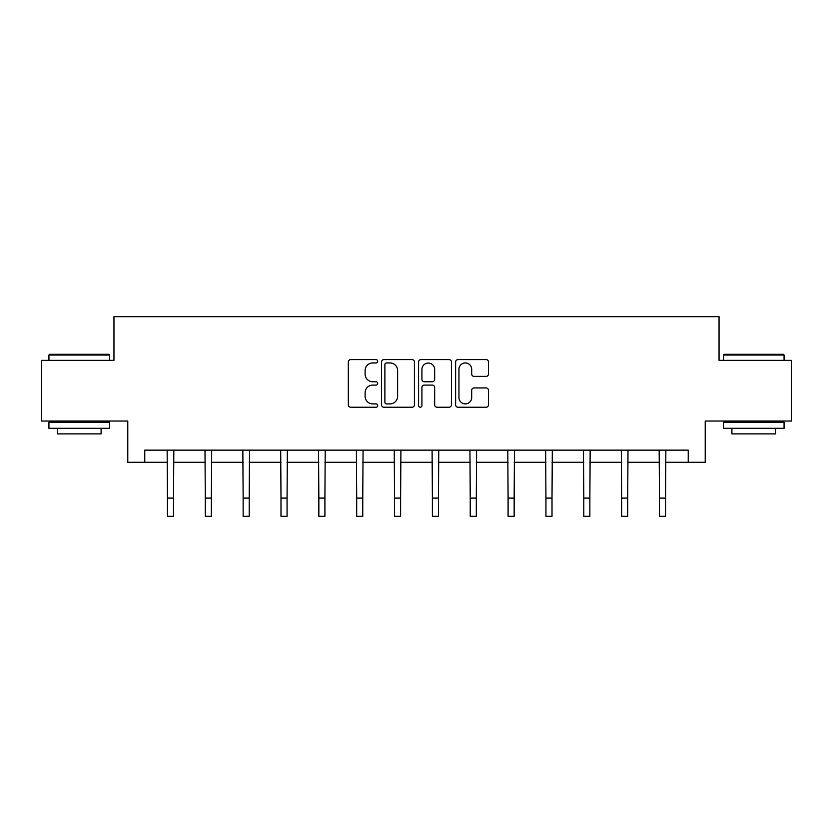 <?xml version="1.0" encoding="UTF-8"?>
<svg xmlns="http://www.w3.org/2000/svg" width="833" height="833" viewBox="0 0 833 833"><rect width="100%" height="100%" fill="white"/><g stroke="black" fill="none" stroke-linecap="round" stroke-linejoin="round"><path stroke-width="1.25" d="M377.682 361.272A1.666 1.666 0 0 0 376.016 359.606L350.714 359.606A2.384 2.384 0 0 0 348.329 361.98L348.329 404.848A2.384 2.384 0 0 0 350.714 407.233L376.016 407.233A1.666 1.666 0 0 0 377.682 405.567A1.666 1.666 0 0 0 376.016 403.901L372.736 403.901A7.622 7.622 0 0 1 365.114 396.279L365.114 392.707A7.622 7.622 0 0 1 372.736 385.085L376.016 385.085A1.666 1.666 0 0 0 377.682 383.419A1.666 1.666 0 0 0 376.016 381.753L372.736 381.753A7.622 7.622 0 0 1 365.114 374.132L365.114 370.56A7.622 7.622 0 0 1 372.736 362.938L376.016 362.938A1.666 1.666 0 0 0 377.682 361.272M486.097 376.391A2.384 2.384 0 0 0 488.482 374.007L488.482 361.98A2.384 2.384 0 0 0 486.097 359.606L457.994 359.606A2.384 2.384 0 0 0 455.62 361.98L455.62 404.848A2.384 2.384 0 0 0 457.994 407.233L486.097 407.233A2.384 2.384 0 0 0 488.482 404.848L488.482 390.323A2.384 2.384 0 0 0 486.097 387.939L474.071 387.939A2.384 2.384 0 0 0 471.686 390.323L471.686 397.528A6.372 6.372 0 0 1 465.324 403.901A6.372 6.372 0 0 1 458.952 397.528L458.952 369.311A6.372 6.372 0 0 1 465.324 362.938A6.372 6.372 0 0 1 471.686 369.311L471.686 374.007A2.384 2.384 0 0 0 474.071 376.391L486.097 376.391M144.765 462.273L144.765 450.143L688.235 450.143L688.235 462.273L705.218 462.273L705.218 421.029L791.35 421.029L791.35 360.366L719.046 360.366L719.046 316.696L113.954 316.696L113.954 360.366L41.65 360.366L41.65 421.029L127.782 421.029L127.782 462.273L167.454 462.273M414.418 361.98A2.384 2.384 0 0 0 412.033 359.606L383.93 359.606A2.384 2.384 0 0 0 381.556 361.98L381.556 404.848A2.384 2.384 0 0 0 383.93 407.233L412.033 407.233A2.384 2.384 0 0 0 414.418 404.848L414.418 361.98M420.967 359.606L449.07 359.606A2.384 2.384 0 0 1 451.444 361.98L451.444 404.848A2.384 2.384 0 0 1 449.07 407.233L437.044 407.233A2.384 2.384 0 0 1 434.659 404.848L434.659 387.47A2.384 2.384 0 0 0 432.275 385.085L424.299 385.085A2.384 2.384 0 0 0 421.914 387.47L421.914 405.567A1.666 1.666 0 0 1 420.249 407.233A1.666 1.666 0 0 1 418.582 405.567L418.582 361.98A2.384 2.384 0 0 1 420.967 359.606M173.514 462.273L205.303 462.273M211.363 462.273L243.142 462.273M249.213 462.273L280.992 462.273M287.062 462.273L318.841 462.273M324.912 462.273L356.691 462.273M362.761 462.273L394.54 462.273M400.611 462.273L432.389 462.273M438.46 462.273L470.239 462.273M476.309 462.273L508.088 462.273M514.159 462.273L545.938 462.273M552.008 462.273L583.787 462.273M589.858 462.273L621.637 462.273M627.697 462.273L659.486 462.273M665.546 462.273L688.235 462.273M386.554 362.938A1.666 1.666 0 0 0 384.888 364.604L384.888 402.235A1.666 1.666 0 0 0 386.554 403.901L390.011 403.901A7.622 7.622 0 0 0 397.622 396.279L397.622 370.56A7.622 7.622 0 0 0 390.011 362.938L386.554 362.938M434.659 369.425A6.372 6.372 0 0 0 428.287 363.053A6.372 6.372 0 0 0 421.914 369.425L421.914 379.369A2.384 2.384 0 0 0 424.299 381.753L432.275 381.753A2.384 2.384 0 0 0 434.659 379.369L434.659 369.425M167.141 450.143L167.454 498.103L173.514 498.103L173.826 450.143M167.454 498.103L167.454 516.304L173.514 516.304L173.514 498.103M49.657 354.306L108.852 354.306L109.581 355.035L48.928 355.035L49.657 354.306M79.26 428.308L48.928 428.308L48.928 422.237L109.581 422.237L109.581 428.308L79.26 428.308M101.095 428.308L101.095 433.889L57.425 433.889L57.425 428.308M724.148 354.306L783.343 354.306L784.072 355.035L723.419 355.035L724.148 354.306M753.74 428.308L723.419 428.308L723.419 422.237L784.072 422.237L784.072 428.308L753.74 428.308M775.575 428.308L775.575 433.889L731.905 433.889L731.905 428.308M204.991 450.143L205.303 498.103L211.363 498.103L211.676 450.143M205.303 498.103L205.303 516.304L211.363 516.304L211.363 498.103M242.84 450.143L243.142 498.103L249.213 498.103L249.525 450.143M243.142 498.103L243.142 516.304L249.213 516.304L249.213 498.103M280.69 450.143L280.992 498.103L287.062 498.103L287.364 450.143M280.992 498.103L280.992 516.304L287.062 516.304L287.062 498.103M318.539 450.143L318.841 498.103L324.912 498.103L325.214 450.143M318.841 498.103L318.841 516.304L324.912 516.304L324.912 498.103M356.389 450.143L356.691 498.103L362.761 498.103L363.063 450.143M356.691 498.103L356.691 516.304L362.761 516.304L362.761 498.103M394.238 450.143L394.54 498.103L400.611 498.103L400.912 450.143M394.54 498.103L394.54 516.304L400.611 516.304L400.611 498.103M432.088 450.143L432.389 498.103L438.46 498.103L438.762 450.143M432.389 498.103L432.389 516.304L438.46 516.304L438.46 498.103M469.937 450.143L470.239 498.103L476.309 498.103L476.611 450.143M470.239 498.103L470.239 516.304L476.309 516.304L476.309 498.103M507.786 450.143L508.088 498.103L514.159 498.103L514.461 450.143M508.088 498.103L508.088 516.304L514.159 516.304L514.159 498.103M545.636 450.143L545.938 498.103L552.008 498.103L552.31 450.143M545.938 498.103L545.938 516.304L552.008 516.304L552.008 498.103M583.475 450.143L583.787 498.103L589.858 498.103L590.16 450.143M583.787 498.103L583.787 516.304L589.858 516.304L589.858 498.103M621.324 450.143L621.637 498.103L627.697 498.103L628.009 450.143M621.637 498.103L621.637 516.304L627.697 516.304L627.697 498.103M659.174 450.143L659.486 498.103L665.546 498.103L665.859 450.143M659.486 498.103L659.486 516.304L665.546 516.304L665.546 498.103M48.928 360.366L48.928 355.035M62.756 422.237L62.756 421.029M95.753 422.237L95.753 421.029M109.581 360.366L109.581 355.035M723.419 360.366L723.419 355.035M737.247 422.237L737.247 421.029M770.244 422.237L770.244 421.029M784.072 360.366L784.072 355.035"/></g></svg>
